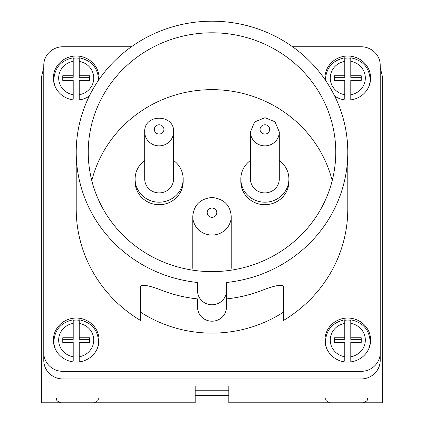 <?xml version="1.0" encoding="UTF-8"?>
<svg xmlns="http://www.w3.org/2000/svg" width="424" height="424" viewBox="0 0 424 424"><rect width="100%" height="100%" fill="white"/><g stroke="black" fill="none" stroke-linecap="round" stroke-linejoin="round"><path stroke-width="0.64" d="M370.332 343.546A22.832 22.027 0 0 0 370.136 342.523M325.436 342.523A22.832 22.027 0 0 0 325.24 343.546M370.332 81.525A22.832 22.027 0 0 0 370.136 80.502M53.864 80.502A22.832 22.027 0 0 0 53.668 81.525M98.76 343.546A22.832 22.027 0 0 0 98.564 342.523M53.864 342.523A22.832 22.027 0 0 0 53.668 343.546M62.996 371.376L62.996 378.955A19.228 18.55 180 0 1 43.773 360.405L43.773 352.826A19.228 18.55 0 0 0 62.996 371.376L361.004 371.376A19.228 18.55 0 0 0 380.227 352.826L380.227 360.405A19.228 18.55 180 0 1 361.004 378.955L361.004 371.376M131.445 46.746L62.996 46.746A19.228 18.55 0 0 0 43.773 65.296L43.773 352.826M380.227 352.826L380.227 65.296A19.228 18.55 0 0 0 361.004 46.746L292.555 46.746M344.781 320.279A22.35 21.566 180 0 1 350.791 320.279M344.781 58.258A22.35 21.566 180 0 1 350.791 58.258M73.209 58.258A22.35 21.566 180 0 1 79.219 58.258L79.219 75.732L89.676 75.732L89.676 80.369L79.219 80.369L79.219 94.727A17.543 16.928 0 0 0 93.757 78.048A17.543 16.928 0 0 0 79.219 61.374M79.219 320.279A22.35 21.566 0 0 0 73.209 320.279M73.209 337.753L73.209 323.395A17.543 16.928 0 0 0 58.671 340.069A17.543 16.928 0 0 0 73.209 356.748L73.209 342.391L62.757 342.391L62.757 337.753L73.209 337.753L73.209 339.333L62.757 339.333L62.757 342.391M361.243 80.369L361.243 77.311L350.791 77.311L350.791 75.732L361.243 75.732L361.243 80.369L350.791 80.369L350.791 94.727A17.543 16.928 0 0 0 365.329 78.048A17.543 16.928 0 0 0 350.791 61.374L350.791 57.781C362.727 60.256 369.171 67.437 370.136 79.315A22.35 21.566 180 0 1 368.79 86.682M350.791 75.732L350.791 61.374M344.781 356.748L344.781 342.391L334.324 342.391L334.324 339.333L344.781 339.333L344.781 323.395A17.543 16.928 0 0 0 330.243 340.069A17.543 16.928 0 0 0 344.781 356.748L344.781 361.11M334.324 342.391L334.324 337.753L344.781 337.753M62.996 378.955L361.004 378.955M324.954 340.069A22.832 22.027 0 0 0 347.786 362.101A22.832 22.027 0 0 0 370.613 340.069A22.832 22.027 0 0 0 347.786 318.042A22.832 22.027 0 0 0 324.954 340.069M334.7 96.105A22.832 22.027 0 0 0 358.333 97.584A22.832 22.027 0 0 0 370.613 78.048A22.832 22.027 0 0 0 347.786 56.021A22.832 22.027 0 0 0 324.954 78.048A22.832 22.027 0 0 0 325.007 79.58M98.993 79.58A22.832 22.027 0 0 0 99.046 78.048A22.832 22.027 0 0 0 76.214 56.021A22.832 22.027 0 0 0 53.387 78.048A22.832 22.027 0 0 0 65.667 97.584A22.832 22.027 0 0 0 89.3 96.105M99.046 340.069A22.832 22.027 0 0 0 76.214 318.042A22.832 22.027 0 0 0 53.387 340.069A22.832 22.027 0 0 0 76.214 362.101A22.832 22.027 0 0 0 99.046 340.069M226.421 282.479L226.421 298.904A135.786 131.011 0 0 0 259.467 291.378C273.687 285.712 281.695 284.032 283.497 286.327L283.497 320.438A135.786 131.011 0 0 0 347.786 209.059L347.786 152.211A135.786 131.011 0 0 0 212 21.2A135.786 131.011 0 0 0 76.214 152.211A135.786 131.011 0 0 0 197.579 282.479L197.579 290.875A14.421 13.913 0 0 0 212 304.787A14.421 13.913 0 0 0 226.421 290.875L226.421 282.479A135.786 131.011 0 0 0 347.786 152.211M76.214 152.211L76.214 209.059A135.786 131.011 0 0 0 140.503 320.438L140.503 286.327C142.3 284.032 150.313 285.718 164.533 291.378A135.786 131.011 0 0 0 197.579 298.904L197.579 307.294A14.421 13.913 0 0 0 212 321.207A14.421 13.913 0 0 0 226.421 307.294L226.421 290.875M140.503 312.165A128.573 124.052 0 0 0 283.497 312.165M212 32.796A123.766 119.414 0 0 0 88.234 152.211A123.766 119.414 0 0 0 212 271.625A123.766 119.414 0 0 0 335.766 152.211A123.766 119.414 0 0 0 212 32.796M332.209 180.635A123.766 119.414 0 0 0 212 89.644A123.766 119.414 0 0 0 91.791 180.635M192.772 216.494C193.747 205.041 200.202 198.686 212.148 197.441C224.121 199.004 230.481 205.359 231.228 216.494A19.228 18.55 180 0 1 212 235.044A19.228 18.55 180 0 1 192.772 216.494L192.772 267.03A19.228 18.55 0 0 0 193.063 270.221M230.937 270.221A19.228 18.55 0 0 0 231.228 267.03L231.228 216.494M250.452 160.452A24.03 23.188 0 0 0 240.837 179.002L240.837 181.525A24.03 23.188 0 0 0 264.873 204.713A24.03 23.188 0 0 0 288.903 181.525L288.903 179.002A24.03 23.188 0 0 0 279.294 160.452M144.706 160.452A24.03 23.188 0 0 0 135.097 179.002L135.097 181.525A24.03 23.188 0 0 0 159.127 204.713A24.03 23.188 0 0 0 183.163 181.525L183.163 179.002A24.03 23.188 0 0 0 173.548 160.452M135.097 179.002A24.03 23.188 0 0 0 159.127 202.19A24.03 23.188 0 0 0 183.163 179.002M173.548 179.002A14.421 13.913 180 0 1 159.127 192.915A14.421 13.913 180 0 1 144.706 179.002L144.706 131.938A14.421 13.913 180 0 0 159.127 145.851A14.421 13.913 180 0 0 173.548 131.938L173.548 179.002M240.837 179.002A24.03 23.188 0 0 0 264.873 202.19A24.03 23.188 0 0 0 288.903 179.002M250.452 179.002A14.421 13.913 0 0 0 264.873 192.915A14.421 13.913 0 0 0 279.294 179.002L279.294 131.938A14.421 13.913 180 0 1 264.873 145.851A14.421 13.913 180 0 1 250.452 131.938L250.452 179.002M79.219 361.905L79.219 342.391L89.676 342.391L89.676 337.753L79.219 337.753L79.219 319.802C91.155 322.277 97.605 329.459 98.564 341.336A22.35 21.566 180 0 1 97.218 348.703M73.209 75.732L73.209 77.311L62.757 77.311L62.757 80.369L62.757 75.732L73.209 75.732L73.209 61.374A17.543 16.928 0 0 0 58.671 78.048A17.543 16.928 0 0 0 73.209 94.727L73.209 99.089M62.757 80.369L73.209 80.369L73.209 94.727M344.781 94.727L344.781 80.369L334.324 80.369L334.324 77.311L344.781 77.311L344.781 61.374A17.543 16.928 0 0 0 330.243 78.048A17.543 16.928 0 0 0 344.781 94.727L344.781 99.089M344.781 75.732L334.324 75.732L334.324 80.369M361.243 342.391L361.243 339.333L350.791 339.333L350.791 337.753L361.243 337.753L361.243 342.391L350.791 342.391L350.791 356.748A17.543 16.928 0 0 0 365.329 340.069A17.543 16.928 0 0 0 350.791 323.395L350.791 319.966M350.791 337.753L350.791 323.395M344.781 319.844L344.781 319.797C332.845 322.277 326.395 329.453 325.436 341.336A22.35 21.566 180 0 0 326.782 348.703M344.781 319.966L344.781 323.395M350.791 361.905L350.791 356.748M350.791 99.889L350.791 94.727M344.781 57.828L344.781 57.775C332.845 60.256 326.395 67.432 325.436 79.315A22.35 21.566 180 0 0 325.452 80.231M344.781 57.945L344.781 61.374M79.219 99.889L79.219 94.727M73.209 61.374L73.209 57.775C61.279 60.256 54.829 67.432 53.864 79.315A22.35 21.566 180 0 0 55.21 86.682M98.564 80.2L98.564 79.315C97.605 67.437 91.155 60.256 79.219 57.775L79.219 57.945M89.676 80.369L89.676 77.311L79.219 77.311L79.219 75.732M73.209 356.748L73.209 361.11M73.209 323.395L73.209 319.797C61.279 322.277 54.829 329.453 53.864 341.336A22.35 21.566 180 0 0 55.21 348.703M89.676 342.391L89.676 339.333L79.219 339.333L79.219 337.753M43.773 67.405L41.367 77.513L41.367 402.8L195.178 402.8L195.178 385.978L228.822 385.978L228.822 402.8L382.634 402.8L382.634 77.513L380.227 67.405M195.178 395.592L228.822 395.592M195.178 390.785L228.822 390.785M370.136 344.569L370.136 341.336A22.35 21.566 180 0 1 368.79 348.703M98.564 79.315A22.35 21.566 180 0 1 98.548 80.231M163.934 129.415A4.807 4.638 0 0 0 156.726 125.398A4.807 4.638 0 0 0 156.726 133.433A4.807 4.638 0 0 0 163.934 129.415M269.68 129.415A4.807 4.638 0 0 0 262.467 125.398A4.807 4.638 0 0 0 262.467 133.433A4.807 4.638 0 0 0 269.68 129.415M216.807 212.705A4.807 4.638 0 0 0 209.599 208.688A4.807 4.638 0 0 0 209.599 216.722A4.807 4.638 0 0 0 216.807 212.705M79.219 356.748A17.543 16.928 0 0 0 93.757 340.069A17.543 16.928 0 0 0 79.219 323.395M325.436 344.569L325.436 341.336M370.136 82.547L370.136 79.315M325.436 80.2L325.436 79.315M53.864 82.547L53.864 79.315M98.564 344.569L98.564 341.336M53.864 344.569L53.864 341.336M173.548 131.938C174.874 113.934 143.72 113.335 144.706 131.938M250.452 131.938L254.554 121.985L264.984 117.692L274.991 121.789L279.294 131.938M370.136 341.336C369.171 329.459 362.727 322.277 350.791 319.797M61.194 402.8L61.194 402.8C54.622 400.516 57.309 399.419 56.387 397.993M98.448 397.993C97.525 399.419 100.212 400.516 93.64 402.8C100.212 400.516 97.525 399.419 98.448 397.993M325.553 397.993C326.475 399.419 323.788 400.516 330.36 402.8C323.788 400.516 326.475 399.419 325.553 397.993M367.613 397.993C366.691 399.419 369.378 400.516 362.806 402.8C369.378 400.516 366.691 399.419 367.613 397.993"/></g></svg>
